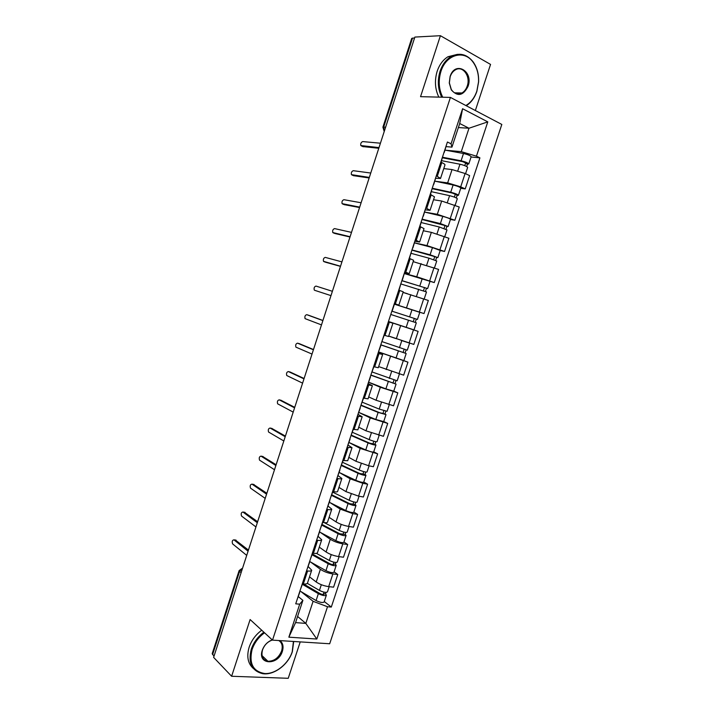 <?xml version="1.0" encoding="UTF-8"?>
<svg xmlns="http://www.w3.org/2000/svg" width="714" height="714" viewBox="0 0 714 714"><rect width="100%" height="100%" fill="white"/><g stroke="black" fill="none" stroke-linecap="round" stroke-linejoin="round"><path stroke-width="1.07" d="M475.354 110.527L490.554 64.421L440.413 35.7L414.861 37.074L213.62 657.389L231.622 676.265L288.233 678.3L300.228 641.895M272.516 640.137L329.689 643.76L501.826 124.45L450.418 97.407L272.516 640.137L250.114 619.547L231.622 676.265M440.413 35.7L420.546 96.667L450.418 97.407M385.631 127.163L382.909 127.181L411.675 38.467L412.531 38.119L383.695 127.03L384.275 131.349M414.557 38.012L412.531 38.119M214.022 656.139L212.192 653.667L239.128 570.593L239.592 571.396L212.593 654.64M309.528 576.85L316.204 581.99C319.693 584.364 323.853 585.917 328.681 586.631L333.59 587.158L337.767 574.502L332.876 573.931C328.047 573.172 323.888 571.637 320.381 569.308L310.644 562.052M307.591 570.986L303.343 583.936C305.797 584.168 307.181 583.874 307.484 583.07L311.706 570.218C311.42 570.986 310.046 571.245 307.591 570.986L306.547 570.861M303.343 583.936L302.29 583.82M334.09 571.807L337.767 574.502M308.207 566.568L311.706 570.218M319.292 547.147L326.093 551.984C329.618 554.242 333.795 555.769 338.606 556.581L343.479 557.215L347.682 544.514L342.818 543.827C338.008 542.979 333.831 541.453 330.279 539.257L320.283 532.367M312.366 553.163L313.41 553.296C315.847 553.591 317.212 553.377 317.48 552.654L321.719 539.757C321.461 540.436 320.113 540.614 317.676 540.302L316.632 540.15M343.943 541.971L347.682 544.514M318.123 536.375L321.719 539.757M329.1 517.329L336.008 521.872C339.587 523.996 343.773 525.513 348.566 526.414L353.412 527.164L357.634 514.41L352.796 513.616L340.221 509.091L329.939 502.567M322.478 522.38L323.513 522.541C325.941 522.889 327.28 522.755 327.521 522.13L331.778 509.18C331.546 509.769 330.225 509.867 327.797 509.493L326.762 509.323M353.832 512.027L357.634 514.41M328.083 506.065L331.778 509.18M338.945 487.394L345.969 491.634L358.571 496.132L363.39 496.998L367.621 484.199L362.81 483.28L350.19 478.808L339.578 472.641M332.626 491.482L333.661 491.66C336.071 492.08 337.383 492.017 337.597 491.491L341.872 478.487C341.676 478.978 340.373 479.005 337.963 478.567L336.928 478.371M363.756 481.977L367.621 484.199M338.079 475.64L341.872 478.487M348.816 457.353L355.956 461.289L368.602 465.733L373.395 466.715L377.644 453.863L360.204 448.419L349.164 442.573M342.818 460.459L347.709 460.726L352.002 447.678L347.138 447.303M373.717 451.801L377.644 453.863M348.111 445.108L352.002 447.678M358.731 427.195L365.996 430.828L383.445 436.316L387.711 423.42L370.245 417.904L358.839 412.433L375.796 419.466L383.686 421.626L386.006 414.611L384.98 413.95L385.881 411.21M353.046 429.319L357.866 429.846L362.168 416.744L357.384 416.11M383.721 421.519L387.711 423.42M358.178 414.45L362.168 416.744M368.692 396.922L376.064 400.251L393.53 405.802L397.814 392.852L380.339 387.274L368.745 382.293M363.319 398.055L368.058 398.849L372.378 385.694L367.674 384.792M393.762 391.12L397.814 392.852M368.29 383.677L372.378 385.694M379.527 366.88L403.66 375.171L407.953 362.176L378.688 352.038M373.627 366.675L378.286 367.728L382.633 354.528L378.001 353.359M403.812 360.606L407.953 362.176M378.438 352.787L382.633 354.528M388.711 336.044L413.817 344.425L418.127 331.376L388.666 321.657M383.971 335.161L388.559 336.49L392.923 323.237L388.362 321.8M402.607 326.182L418.127 331.376M388.398 321.702L392.923 323.237M394.431 304.084L424.018 313.562L428.346 300.469L403.044 292.437M394.369 303.53L398.876 305.128L394.306 303.709M418.19 311.759L424.018 313.562M398.876 305.119L403.249 291.821L398.778 290.116M404.472 273.533L416.735 276.755L434.264 282.574L438.61 269.428L413.602 261.761M404.793 271.775L409.229 273.641L404.767 272.632M404.454 273.596L434.264 282.574M409.229 273.641L413.62 260.289L409.22 258.307M414.548 242.867L426.999 245.589L444.545 251.471L448.901 238.28L431.354 232.362L423.331 230.756M415.271 239.895L419.618 242.037L415.057 241.314M440.199 250.507L444.545 251.471M419.618 242.037L424.027 228.623L419.716 226.374M424.66 212.076L437.307 214.298L454.863 220.251L459.245 207.006L441.68 201.027L433.523 199.742M425.785 207.89L430.051 210.3L425.383 209.871M450.454 219.457L454.863 220.251M430.051 210.3L434.478 196.841L430.247 194.315M435.103 181.213L447.651 182.891L460.7 186.845L465.225 188.907L469.616 175.608L465.109 173.502L452.042 169.566L443.769 168.602M436.343 175.76L440.529 178.446L435.754 178.304M460.744 188.291L465.225 188.907M440.529 178.446L444.974 164.934C445.099 164.434 444.037 163.649 441.787 162.578L440.815 162.132M297.595 616.441L305.824 623.393L313.098 601.313L301.013 591.611M298.327 596.645L302.888 600.349L295.569 622.608L305.824 623.393L316.829 639.03L288.858 637.174L299.702 604.187L302.888 600.349M458.37 127.574L469 128.234L459.709 123.513L451.944 147.129L451.061 143.8L447.419 142.024L295.721 603.821L299.702 604.187M451.061 143.8L462.592 108.724L487.787 121.871L476.443 156.179L461.28 151.654L469 128.234L487.787 121.871M313.098 601.313L327.512 606.73L331.305 607.07L479.915 157.865L476.443 156.179M327.512 606.73L316.829 639.03M445.563 150.208L461.28 151.654M451.944 147.129L446.17 146.62M324.272 601.527L331.305 607.07M471.079 157L479.915 157.865M288.858 637.174L295.569 622.608M459.709 123.513L462.592 108.724M302.531 583.847L300.424 589.496M235.343 540.016L248.436 550.066M299.621 591.951L299.336 592.807M299.71 592.441L297.033 599.822M248.07 551.199L233.969 539.838C232.282 540.096 231.827 541.444 232.594 543.881L246.714 555.385M303.566 583.954L320.024 593.584C321.934 594.503 323.219 594.735 323.87 594.289L323.478 593.7L325.557 593.905L326.378 595.146L324.111 602.009C322.746 602.964 320.068 602.482 316.088 600.554L299.942 590.978M302.379 584.302L318.364 593.664C322.344 595.583 325.022 596.074 326.378 595.146M323.986 592.147L323.201 594.539M307.323 583.356L319.435 590.416C323.424 592.317 326.093 592.816 327.449 591.906L329.172 586.685M326.057 592.406L325.557 593.905M312.598 553.189L310.438 559.026M244.393 512.25L257.629 521.729M309.59 561.588L309.341 562.346M309.697 562.025L307.029 569.388M257.308 522.728L242.956 512.036C241.27 512.322 240.797 513.669 241.546 516.061L255.942 526.932M322.71 522.416L320.488 528.431M253.479 484.395L266.858 493.285M319.604 531.109L319.39 531.769M319.729 531.502L317.07 538.838M266.572 494.168L251.98 484.137C250.293 484.458 249.811 485.788 250.516 488.144L265.206 498.381M312.339 553.993L329.868 563.721C331.796 564.613 333.072 564.863 333.706 564.488L333.295 563.935L335.375 564.194L336.223 565.336L333.947 572.226C332.626 573.056 329.957 572.53 325.95 570.656L309.626 561.481M312.08 554.778L328.226 563.748C332.242 565.604 334.911 566.131 336.223 565.336M333.875 562.186L333.054 564.685M316.373 553.341L329.306 560.472C333.322 562.329 335.991 562.864 337.294 562.088L339.096 556.643M335.937 562.489L335.375 564.194M322.041 524.451L339.757 533.751L345.219 534.375L346.103 535.42L343.818 542.337C342.533 543.024 339.882 542.461 335.839 540.65L319.569 531.984M321.818 525.138L338.133 533.706C342.176 535.509 344.826 536.08 346.103 535.42M343.8 532.117L342.943 534.724M324.308 522.648L339.212 530.431C343.255 532.225 345.915 532.796 347.183 532.153L349.057 526.486M345.844 532.466L345.219 534.375M264.537 632.8C258.575 637.156 254.416 642.77 252.051 649.624C248.865 663.672 253.167 671.651 264.939 673.561C275.702 674.034 288.322 663.868 292.196 651.855L293.436 641.467M293.695 641.475L292.374 651.605C288.34 664.698 273.765 675.631 262.547 673.65C251.73 670.857 247.963 662.744 251.248 649.312C253.648 642.359 257.861 636.656 263.877 632.193M279.95 640.61C282.949 642.993 283.761 646.563 282.378 651.311C278.165 665.859 257.067 664.966 262.306 650.195C264.198 645.135 267.509 641.699 272.248 639.887M272.382 640.012C267.696 641.636 264.403 644.947 262.52 649.945C260.967 656.246 262.761 660.013 267.902 661.262C274.114 661.271 278.683 657.853 281.593 651.007C282.958 646.206 282.039 642.716 278.808 640.538M253.434 668.554C247.883 663.627 246.446 656.532 249.132 647.268C251.524 640.333 255.719 634.657 261.726 630.212M267.67 661.039L267.063 661.102M465.858 105.529C470.901 102.566 474.56 97.747 476.854 91.062L478.541 81.878C478.817 74.167 476.979 67.589 473.025 62.118C464.198 49.427 446.018 54.434 440.904 71.534C438.173 80.744 438.78 89.304 442.734 97.22M441.716 97.193C437.861 89.161 437.298 80.521 440.056 71.293C442.332 64.608 445.938 59.735 450.9 56.656C459.254 52.318 466.608 53.987 472.963 61.654C477.006 67.25 478.889 73.997 478.612 81.887L476.881 91.294C474.649 97.827 471.106 102.637 466.251 105.734M468.072 86.287C463.261 95.774 457.674 96.979 451.302 89.902L449.276 82.994L450.097 76.523C454.943 60.422 473.703 70.972 468.072 86.287M450.15 76.773L449.365 82.913L451.293 89.473C454.193 93.766 457.745 94.926 461.931 92.972C464.368 91.579 466.126 89.268 467.233 86.046C470.847 76.318 462.708 65.126 455.282 69.927C452.935 71.346 451.221 73.631 450.15 76.773M438.842 97.122C434.978 89.116 434.415 80.512 437.155 71.311C439.422 64.662 443.028 59.797 447.973 56.736L457.397 54.353M332.858 491.518L330.573 497.729M262.591 456.442L276.113 464.743M329.663 500.505L329.475 501.076M329.797 500.853L327.137 508.172M275.872 465.492L261.029 456.139C259.352 456.487 258.852 457.817 259.53 460.137L274.497 469.732M343.05 460.503L340.703 466.902M271.748 428.4L285.413 436.093M339.748 469.785L339.596 470.267M339.9 470.089L337.258 477.389M285.207 436.718L270.115 428.043C268.437 428.418 267.92 429.748 268.571 432.032L283.824 440.975M353.278 429.373L350.869 435.959M280.932 400.259L294.739 407.346M350.047 439.208L347.406 446.482M294.579 407.846L279.228 399.858C277.559 400.259 277.032 401.58 277.648 403.829L293.195 412.112M331.778 494.802L349.681 503.665L355.099 504.432L356.018 505.387L353.733 512.331C352.493 512.884 349.842 512.277 345.772 510.528L329.332 502.263M331.591 495.391L348.075 503.557C352.145 505.298 354.796 505.914 356.018 505.387M353.76 501.933L352.868 504.646M332.653 492.142L349.155 500.264C353.234 502.004 355.875 502.611 357.107 502.112L359.053 496.212M355.804 502.326L355.099 504.432M341.56 465.037L359.642 473.462L365.024 474.391L365.979 475.247L363.676 482.209C362.48 482.628 359.838 481.986 355.742 480.29L339.132 472.427M341.399 465.528L358.053 473.293C362.15 474.98 364.792 475.622 365.979 475.247M363.765 471.633L362.828 474.453M342.47 462.27L359.142 469.99C363.239 471.668 365.88 472.32 367.067 471.954L369.084 465.831M365.791 472.07L365.024 474.391M351.377 435.165L369.638 443.144L374.984 444.224L375.975 444.983L373.663 451.98C372.512 452.257 369.87 451.569 365.755 449.936L348.967 442.484M351.243 435.558L368.067 442.912C372.19 444.536 374.832 445.224 375.975 444.983M373.797 441.216L372.833 444.153M352.323 432.282L369.165 439.601C373.288 441.216 375.921 441.912 377.063 441.68L379.161 435.326M375.814 441.698L374.984 444.224M363.542 398.117L361.07 404.892M290.152 372.03L304.093 378.5M360.231 408.212L357.598 415.459M303.977 378.866L288.376 371.566C286.707 371.994 286.162 373.315 286.751 375.528L302.584 383.141M361.007 405.088L379.678 412.719L384.98 413.95M360.909 405.382L378.125 412.415L386.006 414.611M383.873 410.693L382.874 413.736M362.203 402.187L379.223 409.086L387.095 411.291L389.273 404.713M373.85 366.737L371.316 373.708M299.407 343.702L313.491 349.539M370.45 377.09L367.826 384.319M313.41 349.78L297.551 343.175C295.891 343.63 295.337 344.951 295.891 347.129L312.018 354.073M370.887 374.993L396.074 384.123L393.744 391.165L385.881 388.88L368.754 382.249M370.825 375.189L396.074 384.123M393.994 380.044L392.95 383.195M372.128 371.976L397.171 380.794L399.421 373.975M395.984 380.607L395.012 383.561M384.203 335.232L381.597 342.399M308.689 315.267L322.915 320.479M380.714 345.844L378.099 353.055M322.88 320.586L306.761 314.678C305.101 315.169 304.539 316.481 305.065 318.631L321.487 324.897M380.812 344.791L406.177 353.519L403.847 360.588L378.706 351.966M380.785 344.88L406.177 353.519M404.142 349.28L403.071 352.546M389.585 336.348L388.702 336.053M382.097 341.649L407.283 350.172L409.613 343.122M388.684 336.107L395.565 338.472M401.161 340.399L409.354 343.041M406.132 349.887L405.088 353.055M330.984 295.623L314.642 290.303L330.984 295.623M388.407 321.666L390.799 314.41M332.385 291.294L316.007 286.082C314.356 286.609 313.776 287.921 314.267 290.027L314.642 290.303M391.004 314.535L416.324 322.79L413.977 329.895L388.693 321.568M391.861 311.161L414.87 318.596L414.325 318.435L413.227 321.773M391.87 311.143L417.431 319.435L416.298 319.087L415.2 322.416M394.405 304.173L419.778 312.33L417.431 319.435M414.334 318.417L416.298 319.087M402.491 279.558L404.686 272.123M340.471 266.367L325.807 262.297M399.001 290.196L401.152 282.869M341.926 261.886L325.289 257.388C323.629 257.941 323.04 259.253 323.513 261.333L340.516 266.233M401.036 283.993L426.508 291.955L424.178 299.005M403.062 292.374L407.382 293.695M401.866 280.709L425.053 287.751L424.491 287.635L423.456 290.785M401.902 280.593L427.624 288.59L426.454 288.34L425.419 291.482M424.527 287.519L426.454 288.34M412.879 247.936L415.102 240.422M350.003 237.012L335.018 233.523M409.443 258.388L411.559 251.203M351.502 232.38L334.598 228.596C332.947 229.176 332.34 230.488 332.786 232.541L350.083 236.736M411.103 253.336L428.98 258.182L436.736 260.994L434.469 267.866M411.907 250.15L435.272 256.781L434.701 256.71L433.719 259.682M411.978 249.927L430.096 254.791L437.852 257.611L436.647 257.468L435.674 260.414M414.539 242.894L432.47 247.597L440.217 250.453L437.852 257.611M434.764 256.496L436.647 257.468M423.313 216.19L425.553 208.595M359.561 207.542L344.264 204.65M419.939 226.463L422.001 219.421M361.106 202.758L343.943 199.697C342.292 200.313 341.676 201.625 342.086 203.642L359.686 207.131M421.215 222.563L439.262 226.981L447 229.917L444.786 236.602M422.09 219.501L445.536 225.695L444.938 225.669L444.028 228.453M422.09 219.144L440.386 223.58L448.115 226.525L446.875 226.481L445.964 229.239M424.66 212.085L442.769 216.36C447.107 217.529 449.686 218.52 450.489 219.332L448.115 226.525M445.045 225.365L446.875 226.481M433.782 184.319L436.049 176.644M369.156 177.964L353.546 175.671M430.462 194.413L432.479 187.514M370.753 173.038L353.314 170.691C351.672 171.342 351.047 172.654 351.431 174.644L369.325 177.42M431.363 191.673L449.597 195.663C453.952 196.796 456.523 197.814 457.299 198.724L455.157 205.221M432.336 188.728L452.14 193.012L455.835 194.485L455.229 194.511L454.372 197.109M432.47 188.3L450.721 192.236C455.086 193.369 457.656 194.395 458.424 195.315L457.147 195.377L456.3 197.939M434.817 181.151L453.113 184.988C457.478 186.104 460.048 187.139 460.807 188.094L458.424 195.315M455.362 194.101L457.147 195.377M443.983 152.493L444.153 151.975M444.295 152.323L446.589 144.567M378.786 148.28L362.873 146.584M441.038 162.23L443.001 155.473M380.428 143.202L362.721 141.586C361.088 142.264 360.445 143.585 360.802 145.54L379 147.602M441.555 160.668L459.959 164.22C464.35 165.282 466.911 166.353 467.643 167.406L465.564 173.716M442.493 157.812L462.494 161.623L466.171 163.158L465.546 163.238L464.752 165.639M442.662 157.276L461.092 160.784C465.483 161.846 468.045 162.917 468.768 163.988L467.456 164.149L466.679 166.514M445.018 150.11L463.493 153.501C467.893 154.554 470.446 155.634 471.169 156.741L468.768 163.988M465.715 162.73L465.546 163.238L467.456 164.149M452.042 169.566L447.651 182.891M441.68 201.027L437.307 214.298M431.354 232.362L426.999 245.589M421.073 263.591L416.735 276.755M410.827 294.686L406.507 307.814M400.625 325.673L396.324 338.739M390.46 356.536L386.176 369.557M380.339 387.274L376.064 400.251M370.245 417.904L365.996 430.828M360.204 448.419L355.956 461.289M350.19 478.808L345.969 491.634M340.221 509.091L336.008 521.872M330.279 539.257L326.093 551.984M320.381 569.308L316.204 581.99M431.22 194.743L426.758 208.309M420.698 226.775L416.253 240.288M410.211 258.682L405.784 272.141M399.769 290.464L395.36 303.869M389.362 322.121L384.98 335.473M379 353.653L374.636 366.96M368.683 385.06L364.327 398.314M358.401 416.351L354.064 429.551M348.164 447.517L343.845 460.673M337.963 478.567L333.661 491.66M327.797 509.493L323.513 522.541M317.676 540.302L313.41 553.296M441.787 162.578L437.307 176.197M454.702 205.016L450.311 218.314M444.331 236.414L439.958 249.659M434.005 267.688L429.649 280.888M423.714 298.845L419.377 311.991M413.468 329.877L409.14 342.97M403.258 360.793L398.947 373.841M393.084 391.593L388.8 404.588M382.954 422.269L378.679 435.219M372.86 452.837L368.602 465.733M362.81 483.28L358.571 496.132M352.796 513.616L348.566 526.414M342.818 543.827L338.606 556.581M332.876 573.931L328.681 586.631M465.109 173.502L460.7 186.845M242.528 568.282L239.592 571.396L241.1 572.682M241.903 568.567L239.128 570.593M233.969 539.838L236.039 540.105M318.364 593.664L316.088 600.554M321.318 584.704L319.435 590.416M242.956 512.036L245.018 512.349M251.98 484.137L254.032 484.494M328.226 563.748L325.95 570.656M331.242 554.599L329.306 560.472M338.133 533.706L335.839 540.65M341.212 524.379L339.212 530.431M261.029 456.139L263.073 456.541M270.115 428.043L272.141 428.489M279.228 399.858L281.254 400.34M348.075 503.557L345.772 510.528M351.208 494.043L349.155 500.264M358.053 473.293L355.742 480.29M361.248 463.591L359.142 469.99M368.067 442.912L365.755 449.936M371.334 433.014L369.165 439.601M288.376 371.566L290.384 372.092M378.125 412.415L375.796 419.466M381.446 402.33L379.223 409.086M297.551 343.175L299.559 343.737M388.22 381.811L385.881 388.88M391.602 371.53L389.317 378.465M306.761 314.678L308.76 315.293M398.35 351.083L396.002 358.178M401.803 340.614L399.456 347.727M408.515 320.238L406.168 327.36M411.987 309.724L409.631 316.864M323.915 261.627L325.887 262.324M418.725 289.268L416.378 296.399M422.206 278.719L419.841 285.886M333.224 232.844L335.187 233.585M428.98 258.182L426.669 265.189M432.47 247.597L430.096 254.791M342.559 203.963L344.514 204.748M439.262 226.981L437.004 233.853M442.769 216.36L440.386 223.58M351.931 174.975L353.876 175.805M449.597 195.663L447.375 202.401M453.113 184.988L450.721 192.236M361.338 145.888L363.265 146.763M459.959 164.22L457.781 170.825M463.493 153.501L461.092 160.784M251.06 541.971L250.168 544.72M260.467 512.982L259.584 515.713M269.91 483.878L269.026 486.6M279.388 454.666L278.505 457.379M288.902 425.348L288.019 428.061M298.443 395.913L297.568 398.626M308.029 366.38L307.145 369.093M317.65 336.731L316.766 339.445M327.307 306.966L326.414 309.697M336.99 277.094L336.107 279.834M346.718 247.106L345.826 249.864M356.482 217.011L355.581 219.787M366.282 186.8L365.381 189.603M376.126 156.482L375.207 159.302M382.909 127.181L384.212 131.537M267.902 661.262L262.056 655.648M473.025 62.118L472.963 61.654M461.931 92.972L454.506 92.829M447.973 56.736L450.9 56.656M392.147 311.054L394.53 303.798M429.98 281.45L427.624 288.59"/></g></svg>
